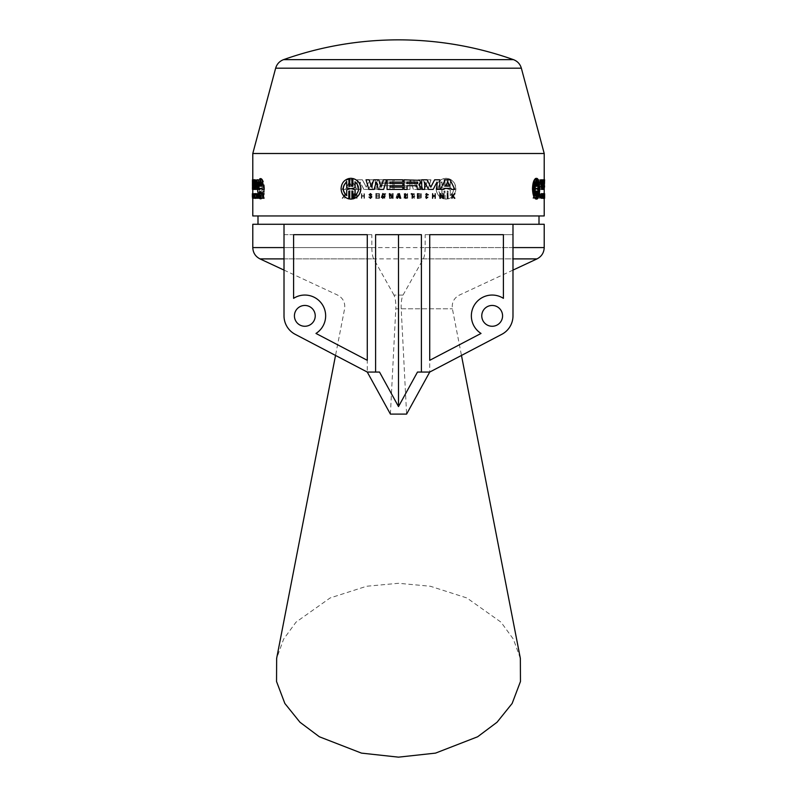 <?xml version="1.0" encoding="UTF-8"?>
<svg xmlns="http://www.w3.org/2000/svg" width="797" height="797" viewBox="0 0 797 797"><rect width="100%" height="100%" fill="white"/><g stroke="black" fill="none" stroke-linecap="round" stroke-linejoin="round"><path stroke-width="0.6" stroke-dasharray="3.98 2.99" d="M520.351 658.382L513.378 639.144L501.024 622.188L466.883 597.959L430.37 586.253L398.5 583.284L366.63 586.253L330.117 597.959L295.976 622.188L283.622 639.144L276.649 658.382M390.41 414.101L395.8 308.788L452.397 308.788L401.2 308.788L406.59 414.101M502.578 315.861A10.411 10.411 0 0 1 492.167 326.272A10.411 10.411 0 0 1 481.767 315.861A10.411 10.411 0 0 1 492.167 305.45A10.411 10.411 0 0 1 502.578 315.861M315.233 315.861A10.411 10.411 0 0 1 304.833 326.272A10.411 10.411 0 0 1 294.422 315.861A10.411 10.411 0 0 1 304.833 305.45A10.411 10.411 0 0 1 315.233 315.861M401.2 308.788C401.001 302.581 401.608 298.018 403.043 295.089L423.287 258.895C424.482 256.534 425.1 252.759 425.16 247.578L425.16 234.687L503.405 234.687L503.405 298.347A20.812 20.812 0 0 0 471.356 315.861A20.812 20.812 0 0 0 481.029 333.445L429.722 360.314L429.722 234.687L429.722 372.06L417.489 372.06M252.788 215.947L544.212 215.947M398.5 224.276L539.001 224.276L398.5 224.276M542.428 193.681L542.428 198.274M535.614 198.274L535.614 193.681M543.933 197.845L544.042 193.681L544.022 197.845M543.564 194.099L543.564 198.274M541.502 193.591L541.741 196.989C541.581 198.772 541.412 198.772 541.243 196.989L541.502 197.995L541.322 196.989M542.637 197.845L542.966 193.681L542.906 197.845M533.93 198.274L534.08 193.681L533.93 196.291L532.914 193.681L533.631 195.913L532.944 198.274L533.731 196.231L534.319 198.274L533.93 196.859M541.243 197.168L541.542 198.383L541.542 197.168C542.548 202.318 542.548 189.666 541.542 194.807L541.542 194.02L541.641 194.807C542.448 191.19 542.448 200.784 541.641 197.168L541.243 197.168C542.04 200.774 542.04 191.19 541.233 194.807L541.95 193.591L541.133 194.807C542.139 189.666 542.139 202.308 541.133 197.168L541.95 197.955L541.243 197.168M540.177 198.274L540.177 193.681L540.077 195.763L539.529 195.763L539.43 193.681L539.43 198.274L539.529 196.182L540.077 196.182L540.585 198.274L540.077 198.274M543.923 193.681L543.923 198.274M543.923 197.815L543.923 196.082M543.923 194.807L543.923 194.159M543.962 193.681L544.52 193.681L544.182 198.274L544.62 193.681L544.6 198.274L544.202 196.819L544.52 198.274L543.524 198.274M538.045 193.681L537.308 197.786L537.178 193.681L537.178 198.274L538.085 194.169L538.204 198.274L538.443 193.681L537.308 197.786M543.355 193.591L543.355 198.383M543.594 194.807L543.763 194.02M543.773 197.955L543.295 196.441M544.202 196.819L544.182 198.274M536.819 188.371L536.989 189.407L538.065 189.407L536.53 179.813L534.807 179.813L532.944 189.407L534.289 189.407L534.488 188.371L537.218 188.371L534.488 188.371M544.142 187.146L543.763 179.813L543.962 187.146L544.62 187.146M543.385 189.407L542.976 186.528L543.385 189.407L542.558 189.407L543.046 185.741L543.952 185.741L544.102 189.407L544.102 179.813L542.657 180.331L542.558 189.407L541.183 189.407M541.85 182.075L541.85 189.407L542.349 179.813L541.392 179.813L540.595 187.126L539.689 179.813L538.254 179.813L538.254 189.407L539.071 189.407L539.071 182.075L540.047 189.407L541.093 189.407L542.259 182.075L541.093 189.407M542.707 186.657L542.508 182.184L542.159 189.407M540.565 179.813L541.233 179.813L541.691 187.126L541.89 183.659M542.09 179.813L542.877 179.813L543.156 187.126L543.365 181.686M543.424 179.813L543.454 189.407L542.817 189.407M535.514 178.538L535.863 186.408L535.863 178.538M536.232 178.309L536.6 186.408L536.929 178.538C538.453 179.992 539.24 183.39 539.28 188.71C539.23 194.04 538.453 197.437 536.919 198.891L536.6 191.011L536.242 199.111M535.863 199.051L535.863 191.011L535.514 198.891M455.745 188.71C455.436 183.38 452.875 179.992 448.073 178.538L448.073 186.189L447.097 186.408L447.097 178.369L444.975 178.369L444.975 186.408L443.989 186.189L443.989 178.538C439.077 179.992 436.447 183.39 436.089 188.71C436.447 194.04 439.087 197.437 443.989 198.891L443.989 191.23L444.975 191.011L444.975 199.051L447.097 199.051L447.097 191.011L448.073 191.23L448.073 198.891C452.875 197.437 455.436 194.04 455.745 188.71L455.914 188.71C455.595 194.05 453.025 197.437 448.213 198.891L448.073 198.891M420.706 182.184L422.858 189.407L428.019 189.407L430.878 179.813L427.8 179.813L425.439 187.126L423.237 179.813L418.176 179.813L415.954 187.126L413.553 179.813L410.415 179.813L413.344 189.407L418.555 189.407L420.766 182.184L418.555 189.407M414.759 196.082L411.91 196.082L414.251 198.383L414.251 193.591L412.218 194.807L414.251 194.02L414.241 197.955L412.388 196.441L414.759 196.441M407.167 194.169L407.586 198.274L407.586 193.681L404.537 197.786L404.119 193.681L404.119 198.274L407.197 194.169L404.119 198.274L404.537 193.681M425.309 194.757L426.485 193.99L427.252 194.757L425.19 196.989L426.475 198.383L427.75 196.989L426.475 197.995L425.578 196.989L427.63 194.737L426.475 193.591L425.309 194.757L426.564 193.99L427.331 194.757L425.269 196.989L426.554 198.383L427.75 196.989M420.796 193.681L420.796 198.274L421.205 193.681M424.691 182.224L424.612 189.407L421.683 189.407M421.683 179.813L427.003 179.813L430.808 187.036M434.514 179.813L439.715 179.813L439.715 189.407L436.866 189.407M436.866 182.294L433.08 189.407L428.447 189.407M404.079 179.813L419.68 180.331L420.348 182.144L418.833 184.884L420.348 186.528L420.348 189.407L417.439 189.407M407.088 185.741L407.068 189.407L404.079 189.407M444.308 188.371L443.799 189.407L440.372 189.407M445.164 179.813L450.006 179.813L454.669 189.407L451.351 189.407M439.904 193.681L442.823 197.566M442.823 193.681L443.222 198.274L442.694 198.274M440.422 194.368L439.904 198.274M432.532 193.681L432.94 195.763M435.112 193.681L435.112 198.274M432.94 196.182L432.532 198.274M426.335 194.02L426.265 197.955L428.268 197.168L426.256 198.383M426.256 193.591L427.77 194.807M452.826 196.331L451.869 198.274M451.869 193.681L452.417 196.092M454.27 193.681L453.005 195.913L454.21 198.274M419.88 197.845L417.498 198.274M417.498 193.681L419.88 194.099M417.907 194.099L417.907 195.763M417.907 196.182L417.907 197.845M412.208 194.099L411.222 194.099M411.222 193.681L413.523 194.099M412.617 194.099L412.169 198.274M407.446 197.845L405.394 198.274M405.394 193.681L405.803 197.845M447.416 193.681L447.416 198.274M400.194 196.819L398.5 196.819L399.446 198.274L398.141 193.681L397.573 193.681L395.81 198.274L396.816 196.819L398.101 196.819M390.042 187.146L398.5 187.146L394.186 187.146L394.186 189.407L409.917 189.407L409.917 179.813L398.5 179.813L402.814 179.813L402.814 182.075L398.5 182.075L406.938 182.075L406.938 183.489L398.5 183.489L402.814 183.489L402.814 185.741L398.5 185.741L406.938 185.741L406.938 187.146L398.5 187.146L402.814 187.146L402.814 189.407L387.083 189.407L387.083 179.813L398.5 179.813L394.186 179.813L394.186 182.075L398.5 182.075L390.042 182.075M252.788 153.502L544.212 153.502M398.859 193.681L399.427 193.681L400.732 198.274M390.042 183.489L398.5 183.489L394.186 183.489L394.186 185.741L398.5 185.741L390.042 185.741M400.054 196.46L398.231 196.46M379.511 372.06L367.278 372.06L367.278 234.687L284.011 234.687L284.011 224.276M403.043 295.089L393.957 295.089C395.392 298.008 395.999 302.581 395.8 308.788M393.957 295.089L373.713 258.895C372.518 256.534 371.9 252.759 371.84 247.578L371.84 234.687L293.595 234.687L293.595 298.347A20.812 20.812 0 0 1 322.387 304.673A20.812 20.812 0 0 1 315.971 333.445L367.278 360.314L367.278 234.687M375.606 234.687L421.394 234.687M429.722 372.06L501.831 334.302A20.812 20.812 0 0 0 512.989 315.861L512.989 234.687L429.722 234.687M425.16 234.687L512.989 234.687L512.989 224.276M371.84 234.687L284.011 234.687L284.011 315.861A20.812 20.812 0 0 0 295.169 334.302L367.278 372.06M252.788 224.276L544.212 224.276M397.554 198.274L398.5 194.617L399.347 196.819M376.204 198.274L376.204 193.681M371.691 194.757L370.515 193.99L369.748 194.757M370.525 198.383L369.25 196.989L370.525 197.995L371.422 196.989L369.37 194.737L370.525 193.591M392.881 198.274L389.833 194.209M389.833 198.274L389.414 193.681L389.962 193.681M392.443 197.756L392.881 193.681M382.201 196.441L385.09 196.082M382.749 198.383L382.749 193.591M384.782 194.807L382.699 194.02M382.709 197.955L384.612 196.441M383.656 189.407L378.445 189.407L376.264 182.294M374.142 189.407L368.981 189.407L366.122 179.813L369.2 179.813M371.522 186.996L373.763 179.813L378.824 179.813M381.026 187.046L383.447 179.813L386.585 179.813M348.927 198.891C344.125 197.437 341.564 194.04 341.255 188.71C341.564 183.38 344.125 179.992 348.927 178.538M348.927 186.189L349.903 186.408L349.903 178.369L350.959 178.309M351.895 186.408L353.011 186.189L353.011 178.538M353.011 198.891L353.011 191.23L351.895 191.011M350.969 199.111L349.903 199.051L349.903 191.011L348.927 191.23M254.512 193.681L254.512 198.274L254.572 193.681M261.386 198.274L261.386 193.681M252.559 197.845L253.067 198.274L252.958 193.681L253.566 193.681M253.566 194.099L253.057 194.099M253.476 198.274L253.436 194.099M255.279 194.757L255.259 196.989C255.419 198.772 255.588 198.772 255.757 196.989L255.498 193.591L254.851 196.989C255.01 198.792 255.179 198.792 255.349 196.989L254.871 194.757M255.349 196.989C255.179 198.792 255.01 198.792 254.851 196.989L255.259 196.989C255.419 198.772 255.588 198.772 255.757 196.989L255.09 197.995L254.92 196.989M254.363 198.274L254.363 193.681M254.363 194.099L253.675 194.099M253.675 195.763L254.363 195.763M254.363 196.182L253.675 196.182M253.675 197.845L254.363 197.845M263.07 198.274L263.07 193.681M263.07 195.036L263.07 196.291L264.086 193.681M264.056 198.274L263.269 196.231L263.07 196.889M255.359 194.807L255.767 194.807C254.96 191.19 254.96 200.774 255.757 197.168L255.867 197.168C254.861 202.308 254.861 189.666 255.867 194.807L255.05 194.02M255.05 197.955L255.359 197.168M256.923 198.274L256.923 193.681M257.471 195.763L257.57 193.681M257.57 198.274L257.471 196.182M253.047 194.169L253.077 198.274L253.077 193.681L252.48 198.274L252.48 193.681L252.918 197.786M259.304 195.614L259.692 197.786L259.822 193.681M259.822 198.274L258.915 194.169L258.915 196.401M258.915 198.274L258.955 193.681M253.705 196.082L253.645 198.383L253.406 196.082C253.785 203.703 254.153 189.736 253.436 194.807L253.705 196.441M253.645 193.591L253.028 194.807L253.645 193.591M253.645 197.955L253.038 196.441L253.645 197.955M252.788 196.819L252.798 193.681L252.818 198.274L252.38 195.185M252.38 193.681L252.788 194.617L252.978 193.681M260.011 189.407L258.935 189.407L260.47 179.813L262.193 179.813M264.056 189.407L262.711 189.407L262.512 188.371M252.858 187.146L253.237 179.813L253.038 187.146L252.48 187.146M254.213 184.884L254.442 189.407L253.954 185.741M253.047 189.407L252.898 179.813L254.233 179.813L254.213 184.635M256.953 189.407L255.907 189.407L255.15 182.075L255.15 186.189M255.15 189.407L254.651 179.813L255.608 179.813M256.206 185.382L256.405 187.126L257.311 179.813L258.746 179.813M258.746 188.072L258.746 189.407L257.929 189.407L257.929 182.075L257.531 184.994M254.492 182.184L254.841 189.407L255.817 189.407L256.435 179.813L255.767 179.813L255.309 187.126L254.91 179.813L254.123 179.813L253.845 187.126L253.277 179.813L253.546 189.407L254.183 189.407L254.492 182.184L254.183 189.407M264.504 188.71C264.315 183.38 263.309 179.992 261.486 178.538L261.137 186.408L261.137 178.369L260.4 178.369L260.4 186.408L260.071 178.538C258.547 179.992 257.76 183.39 257.72 188.71C257.77 194.04 258.547 197.437 260.081 198.891L260.4 191.011L260.4 199.051L261.137 199.051L261.137 191.011L261.486 198.891C263.309 197.437 264.315 194.04 264.504 188.71L264.126 188.71C263.937 194.05 262.92 197.437 261.097 198.891L261.486 198.891M261.097 198.891L260.739 191.011L260.37 199.111L261.137 199.051L260.4 199.051M349.196 198.274L349.196 193.681M389.584 197.845L391.606 198.274L391.606 193.681L391.197 197.845L389.554 197.845L391.197 197.845L391.606 193.681M384.831 194.099L385.778 193.681L383.477 193.681L384.423 194.099L384.423 198.274L384.831 194.099L384.831 198.274M377.18 197.845L379.502 198.274L379.502 193.681L377.18 193.681L379.093 194.099L379.093 195.763L377.18 195.763L379.093 196.182L379.093 197.845L377.12 197.845L379.093 197.845M344.742 198.274L345.131 193.681L344.742 196.291L342.262 193.681L343.995 195.913L342.321 198.274L344.244 196.231L344.742 198.274L344.742 196.859M369.23 197.168L370.744 198.383L370.744 193.591L368.732 194.807L370.744 194.02L370.735 197.955L368.652 197.168L370.665 198.383L370.665 193.591L368.732 194.807M364.468 198.274L364.468 193.681L364.06 195.763L361.888 195.763L361.489 193.681L361.489 198.274L361.888 196.182L364.06 196.182L364.06 198.274M356.568 193.681L354.177 197.786L353.778 193.681L353.778 198.274L356.697 194.169L357.096 198.274L357.096 193.681L356.448 193.681L354.177 197.786M352.692 188.371L353.201 189.407L356.628 189.407L351.836 179.813L346.994 179.813L342.331 189.407L345.649 189.407L346.157 188.371L352.692 188.371L346.157 188.371M376.652 189.407L379.561 189.407L380.119 185.741L389.932 185.741L389.932 189.407L392.921 189.407L392.921 179.813L378.077 179.813L376.652 182.144L378.167 184.884L376.652 186.528L376.652 189.407L376.652 186.528M372.388 182.075L372.388 189.407L375.317 189.407L375.317 179.813L369.997 179.813L366.231 187.126L362.486 179.813L357.285 179.813L357.285 189.407L360.134 189.407L360.134 182.075L363.92 189.407L368.553 189.407L372.388 182.075L368.553 189.407M254.094 198.274L254.094 193.681M254.163 193.681L254.163 198.274M253.436 198.274L252.639 198.274L252.639 194.169M253.077 198.274L253.038 193.681M252.5 197.786L253.077 193.681M253.287 196.441L253.028 194.807C253.745 189.726 253.366 203.703 252.998 196.082L253.287 196.082M252.898 189.407L252.38 189.407M253.237 189.407L253.237 179.813M252.38 187.146L253.038 187.146M252.619 187.146L252.629 185.741M252.619 183.489L252.629 182.075M252.38 179.813L253.576 179.813M255.817 189.407L254.432 189.407L254.084 182.184M253.137 189.407L252.868 179.813M253.157 179.813L253.845 187.126M253.426 187.126L254.123 179.813M253.715 179.813L254.91 179.813M254.492 179.813L255.309 187.126M254.891 187.126L255.767 179.813M255.359 179.813L256.435 179.813M256.026 179.813L255.409 189.407M261.486 186.189L261.486 178.538M261.097 178.538C262.92 179.983 263.937 183.38 264.126 188.71M260.011 199.051L260.4 191.011M259.683 191.23L260.081 198.891M259.683 198.891C258.148 197.437 257.361 194.05 257.321 188.71C257.361 183.38 258.148 179.983 259.683 178.538L260.071 178.538M259.683 178.538L260.071 186.189M259.683 186.189L260.4 186.408M260.011 186.408L260.4 178.369M260.011 178.369L260.768 178.309M260.37 178.309L261.137 178.369M260.749 178.369L261.137 186.408M420.856 198.274L420.856 193.681M421.264 193.681L421.264 198.274M349.584 193.681L349.584 198.274M391.606 198.274L389.584 198.274M391.586 193.681L391.586 198.274M385.738 194.099L384.792 194.099M384.792 198.274L384.423 194.099L383.437 193.681L385.738 193.681M427.63 194.737L426.554 193.591L425.379 194.757M426.943 195.853L427.72 194.737M426.405 196.032L427.023 195.853M425.578 196.989L425.887 196.361M427.361 196.989L426.554 197.995L425.658 196.989M379.502 198.274L377.18 198.274M379.033 197.845L379.093 196.182M379.033 196.182L377.18 196.182M377.12 195.763L379.093 195.763M379.033 195.763L379.093 194.099M379.033 194.099L377.18 194.099M377.12 193.681L379.502 193.681M379.452 193.681L379.452 198.274M345.131 193.681L345.131 198.274M344.244 196.231L344.583 196.859M342.79 198.274L344.095 196.231M343.995 195.913L342.162 198.274M342.262 193.681L343.846 195.913M342.092 193.681L342.73 193.681M344.742 196.291L342.571 193.681M344.583 196.291L344.742 193.681M369.23 194.807L370.665 194.02L370.655 197.955L369.15 197.168M364.368 193.681L364.368 198.274M363.97 198.274L364.06 196.182M363.97 196.182L361.888 196.182M361.788 196.182L361.888 198.274M361.38 198.274L361.489 193.681M361.38 193.681L361.888 193.681M361.788 193.681L361.888 195.763M361.788 195.763L364.06 195.763M363.97 195.763L363.97 193.681M407.197 198.274L407.197 194.169M404.557 193.681L404.537 197.786M404.557 197.786L407.038 193.681M407.058 193.681L407.586 193.681M407.616 193.681L407.616 198.274M354.177 193.681L354.047 197.786M356.448 193.681L357.096 193.681M356.976 193.681L357.096 198.274M356.578 198.274L356.697 194.169M354.306 198.274L356.578 194.169M353.649 198.274L353.778 193.681M412.218 194.807L414.301 193.591L414.301 198.383L411.91 196.082M411.949 196.082L414.799 196.082M414.799 196.441L412.388 196.441M412.428 196.441L414.291 197.955L414.301 194.02L412.716 194.807M412.756 194.807L412.258 194.807M399.905 198.274L398.908 196.819L396.806 196.819L395.8 198.274L397.573 193.681L398.5 194.617M356.628 189.407L353.201 189.407M353.071 189.407L352.553 188.371M346.008 188.371L345.649 189.407M345.5 189.407L342.331 189.407M342.172 189.407L346.994 179.813M346.854 179.813L351.836 179.813M351.706 179.813L356.508 189.407M409.917 189.407L394.176 189.407L394.176 187.146L406.938 187.146M406.958 187.146L406.938 185.741M406.958 185.741L394.176 185.741L394.176 183.489L406.938 183.489M406.958 183.489L406.938 182.075M406.958 182.075L394.176 182.075L394.176 179.813L409.917 179.813M409.947 179.813L409.947 189.407M379.561 186.528L379.561 189.407M379.511 189.407L376.582 189.407M376.582 186.528L378.107 184.884L376.582 182.144L378.017 179.813L392.921 179.813L392.921 189.407L389.912 189.407L389.932 185.741L380.119 185.741M379.511 186.528L380.059 185.741M375.317 189.407L372.388 189.407M372.309 189.407L372.309 182.075M368.463 189.407L363.92 189.407M363.821 189.407L360.134 182.075M360.025 182.075L360.134 189.407M360.025 189.407L357.285 189.407M357.166 189.407L357.285 179.813M357.166 179.813L362.486 179.813M362.386 179.813L366.231 187.126M366.142 187.126L369.997 179.813M369.918 179.813L375.317 179.813M375.248 179.813L375.248 189.407M428.019 189.407L422.858 189.407M422.928 189.407L420.766 182.184M418.614 189.407L413.344 189.407M413.384 189.407L410.415 179.813M410.455 179.813L413.553 179.813M413.603 179.813L415.954 187.126M416.004 187.126L418.176 179.813M418.236 179.813L423.237 179.813M423.307 179.813L425.439 187.126M425.518 187.126L427.8 179.813M427.889 179.813L430.878 179.813M430.978 179.813L428.099 189.407M448.073 186.189L448.073 178.538M448.223 178.538C453.035 179.983 455.595 183.38 455.914 188.71M448.213 198.891L448.073 191.23M448.213 191.23L447.097 191.011M447.237 191.011L447.097 199.051M447.237 199.051L444.975 199.051M445.115 199.051L444.975 191.011M445.105 191.011L443.989 191.23M444.118 191.23L443.989 198.891M444.128 198.891C439.207 197.437 436.567 194.05 436.198 188.71C436.557 183.38 439.207 179.983 444.118 178.538L443.989 178.538M444.118 178.538L443.989 186.189M444.118 186.189L444.975 186.408M445.105 186.408L444.975 178.369M445.105 178.369L446.041 178.309M446.171 178.309L447.097 178.369M447.237 178.369L447.097 186.408M447.237 186.408L448.223 186.189M544.62 182.075L544.56 179.813L543.723 179.813M542.349 189.407L541.85 189.407M542.259 189.407L542.259 182.075M541.502 189.407L540.047 189.407M540.446 189.407L539.071 182.075M539.469 182.075L539.071 189.407M539.469 189.407L538.254 189.407M538.652 189.407L538.254 179.813M538.652 179.813L539.689 179.813M540.087 179.813L540.595 187.126M540.994 187.126L541.392 179.813M541.801 179.813L542.349 179.813M542.558 186.528L543.185 179.813L542.767 189.407M543.185 179.813L544.102 179.813M544.52 187.146L544.102 189.407M544.52 179.813L544.52 182.075M544.52 183.489L544.52 185.741M544.52 189.407L543.952 189.407M544.371 189.407L544.381 185.741M544.371 185.741L543.046 185.741M543.385 186.528L543.454 185.741M544.56 189.407L544.56 187.146M544.56 185.741L544.142 183.489M544.381 183.489L544.371 182.075L543.355 182.075L543.355 183.489L544.371 183.489M544.381 182.075L543.952 183.489L542.946 183.489L543.355 182.075M538.065 189.407L536.989 189.407M537.387 189.407L537.218 188.371M534.877 188.371L534.289 189.407M534.677 189.407L532.944 189.407M533.332 189.407L534.807 179.813M535.195 179.813L536.53 179.813M536.929 179.813L538.463 189.407M544.62 196.819L544.6 198.274M537.308 193.681L537.696 197.786M538.603 193.681L538.204 198.274M538.603 198.274L538.085 198.274M538.483 198.274L538.085 194.169M537.347 198.274L538.483 194.169M537.746 198.274L537.178 198.274M537.577 198.274L537.178 193.681M540.585 193.681L540.585 198.274M540.486 198.274L540.077 196.182M540.486 196.182L539.529 196.182M539.938 196.182L539.529 198.274M539.938 198.274L539.43 198.274M539.828 198.274L539.43 193.681M539.938 193.681L539.529 195.763M540.486 195.763L540.486 193.681M534.08 193.681L534.08 198.274M533.731 196.231L534.319 196.859M533.133 198.274L534.12 196.231M533.522 198.274L532.944 198.274M533.631 195.913L533.323 198.274M532.914 193.681L534.02 195.913M533.93 196.291L533.502 193.681M534.319 196.291L533.93 193.681M543.325 197.845L542.906 196.182M543.325 196.182L542.637 196.182M543.325 195.763L542.906 194.099M543.325 194.099L542.637 194.099M543.375 193.681L543.375 198.274M543.982 198.274L543.524 194.099M543.943 194.099L543.434 194.099M535.753 193.681L535.753 198.274M260.25 188.71L258.995 187.743L258.995 181.786C257.551 186.398 257.551 191.021 258.995 195.644L258.995 189.686L260.639 188.71L258.995 189.686M261.864 189.686L261.864 195.644C263.707 191.021 263.707 186.408 261.864 181.786L261.864 187.733L260.48 188.71L262.253 189.686L260.48 188.71M396.946 196.46L398.769 196.46L397.852 194.07L396.946 196.46L398.769 196.46L397.862 194.07L396.946 196.46M351.437 186.119L349.275 181.756L347.113 186.119L351.567 186.119L349.415 181.756L347.113 186.119M379.302 183.489L389.912 183.489L389.912 182.075L379.302 182.075L379.302 183.489L389.932 183.489L389.932 182.075L379.302 182.075M445.812 188.71L441.996 187.743L441.996 181.786C437.174 186.398 437.174 191.021 441.996 195.644L441.996 189.686L445.812 188.71L441.996 189.686M450.305 189.686L450.305 195.644C454.997 191.021 454.997 186.408 450.305 181.786L450.305 187.733L446.489 188.71L450.305 189.686L446.489 188.71M536.839 186.119L536.082 181.756L535.295 186.119L536.839 186.119L535.694 181.756L535.295 186.119M544.62 196.46L544.212 194.07M544.62 195.185L544.62 194.07M399.148 194.07L398.5 195.763M445.433 186.119L447.585 181.756M407.088 183.489L407.088 182.075M355.123 195.564L355.123 195.644C359.935 191.021 359.935 186.408 355.123 181.786L355.123 181.865M346.844 195.644L346.844 189.686L350.511 188.71M350.65 188.71L346.695 187.733M346.695 181.786L346.844 187.733M252.788 194.07L252.788 196.46L252.38 194.07M252.788 195.763L252.788 196.46L252.788 195.763M260.918 181.756L262.093 186.119M261.117 182.862L261.306 181.756M254.054 183.489L254.054 182.075M258.995 187.743L260.639 188.71M259.005 195.644L259.394 195.644C257.959 191.021 257.959 186.408 259.394 181.786L259.394 187.743M259.394 189.686L258.995 195.644M261.864 181.786L262.253 181.786C264.086 186.398 264.086 191.021 262.253 195.644L262.253 189.686M260.878 188.71L261.864 187.733M262.253 187.733L262.253 181.786M347.263 186.119L351.567 186.119M379.352 183.489L379.352 182.075M441.996 187.743L445.682 188.71M441.877 189.686L441.877 195.644C437.065 191.021 437.065 186.408 441.877 181.786L441.877 187.743M450.305 181.786L450.156 181.786C454.838 186.398 454.838 191.021 450.156 195.644L450.156 189.686M446.35 188.71L450.305 187.733M450.156 187.733L450.156 181.786M538.005 187.743L536.75 188.71M538.005 182.862L537.606 187.743M536.361 188.71L538.005 189.686M537.606 189.686L537.995 194.568M535.136 181.786L534.747 181.786C532.914 186.398 532.914 191.021 534.747 195.644L534.747 194.827M534.747 182.603L534.747 181.786M542.946 182.075L544.371 182.075M534.907 186.119L536.441 186.119M544.212 195.763L544.212 196.46L544.212 195.763M283.543 59.645L513.457 59.645M275.652 68.183L521.348 68.183M423.287 258.895L512.989 258.895M536.999 258.895L260.001 258.895M284.011 258.895L373.713 258.895M371.84 247.578L284.011 247.578M252.788 247.578L544.212 247.578M512.989 247.578L425.16 247.578M512.989 270.093L459.381 295.089C453.931 298.058 451.6 302.631 452.397 308.788L461.473 355.442M544.212 187.146L544.212 185.741M544.212 183.489L544.212 182.075M284.011 270.093L337.619 295.089C343.069 298.058 345.4 302.631 344.603 308.788L335.527 355.442M252.788 187.146L252.788 185.741M252.788 183.489L252.788 182.075"/><path stroke-width="1.2" d="M421.394 372.06L429.722 372.06L406.59 414.101L390.41 414.101L367.278 372.06L375.606 372.06L375.606 234.687L421.394 234.687L421.394 372.06L417.489 372.06L398.5 406.57L379.511 372.06L375.606 372.06M335.527 355.442L276.649 658.382L276.539 681.505L284.848 703.452L299.961 722.241L319.358 736.767L361.459 753.115L398.5 757.15L435.541 753.115L477.642 736.767L497.039 722.241L512.152 703.452L520.461 681.505L520.351 658.382L461.473 355.442M502.578 315.861A10.411 10.411 0 0 1 492.167 326.272A10.411 10.411 0 0 1 481.767 315.861A10.411 10.411 0 0 1 492.167 305.45A10.411 10.411 0 0 1 502.578 315.861M315.233 315.861A10.411 10.411 0 0 1 304.833 326.272A10.411 10.411 0 0 1 294.422 315.861A10.411 10.411 0 0 1 304.833 305.45A10.411 10.411 0 0 1 315.233 315.861M471.356 315.861A20.812 20.812 0 0 0 481.029 333.445L429.722 360.314L429.722 234.687L503.405 234.687L503.405 298.347A20.812 20.812 0 0 0 471.356 315.861M542.837 198.274L542.837 193.681M541.741 196.989C541.581 198.772 541.412 198.772 541.243 196.989L541.502 193.591L542.149 196.989C541.99 198.792 541.821 198.792 541.651 196.989L541.91 193.591M543.923 194.159L544.5 197.786L544.5 193.681L544.62 198.274L544.62 193.681L544.49 198.274L543.923 197.815M543.923 196.082L543.594 194.807M543.594 196.082C543.215 203.703 542.847 189.736 543.564 194.807M541.591 189.407L540.565 179.813L541.591 189.407L542.568 189.407L542.916 182.184L543.235 189.407L542.707 186.657M541.89 183.659L542.508 179.813L542.109 187.126L541.641 179.813L540.974 179.813M543.365 181.686L543.843 179.813L543.574 187.126L543.285 179.813L542.508 179.813M536.251 178.369L536.251 186.408L535.903 178.538C534.08 179.983 533.063 183.38 532.874 188.71C533.063 194.05 534.08 197.437 535.903 198.891L536.261 191.011L536.261 199.051L535.514 198.891C533.691 197.437 532.685 194.04 532.496 188.71C532.685 183.38 533.691 179.992 535.514 178.538L535.863 178.369M421.752 189.407L421.683 179.813L421.752 189.407L424.691 189.407L424.691 182.075L428.537 189.407L424.612 182.075M430.769 187.126L434.614 179.813L430.858 187.126L427.082 179.813L421.752 179.813M428.537 189.407L433.179 189.407L436.975 182.075L436.975 189.407L436.866 182.294M417.439 189.407L416.881 185.741L407.088 185.741L416.941 185.741L417.439 189.407M404.079 189.407L404.079 179.813L404.079 189.407L407.088 189.407L407.088 185.741M440.492 189.407L445.164 179.813L440.492 189.407L443.929 189.407L444.447 188.371L450.992 188.371L451.5 189.407L450.843 188.371L444.447 188.371M442.823 197.566L442.953 193.681L442.953 197.786L440.552 193.681L439.904 193.681L439.904 198.274L440.422 198.274L440.422 194.169L443.351 198.274L442.953 193.681M442.823 198.274L440.303 194.169M432.532 198.274L432.632 193.681L432.532 198.274M433.03 195.763L435.112 195.763L435.212 193.681L435.212 195.763L433.03 195.763L432.632 193.681M435.112 198.274L435.112 196.182L433.03 196.182L435.212 196.182L435.112 198.274M427.85 197.168L426.256 198.383L426.256 193.591L428.348 194.807L426.335 194.02L426.345 197.955L427.77 197.168M427.859 194.807L426.256 194.02M451.869 198.274L452.029 193.681L451.869 198.274M452.258 196.291L454.908 193.681L453.154 195.913L454.838 198.274L452.905 196.231L452.029 198.274M454.37 198.274L452.756 196.231M417.548 198.274L417.498 193.681L417.548 198.274L419.82 197.845M419.82 194.099L417.548 193.681M419.82 196.182L417.967 196.182L419.82 195.763M413.523 194.099L411.262 193.681M411.262 194.099L412.208 194.099L412.208 198.274L412.169 194.099M405.414 198.274L405.394 193.681L405.414 198.274L407.416 197.845M447.416 198.274L447.555 193.681L447.416 198.274M544.212 198.274L544.212 215.947L252.788 215.947L252.788 198.274M544.212 179.813L544.212 153.502L252.788 153.502L252.788 179.813M398.5 194.617L397.095 198.274L398.092 196.819L400.194 196.819L400.742 198.274L400.184 196.819M390.062 185.741L390.062 187.146M390.062 182.075L390.062 183.489M398.5 195.763L399.148 194.07L400.054 196.46L398.231 196.46L398.5 195.763L398.231 196.46M387.053 189.407L402.824 189.407L402.824 187.146L390.042 187.146L390.042 185.741L402.824 185.741L402.824 183.489L390.042 183.489L390.042 182.075L402.824 182.075L402.824 179.813L387.053 179.813L387.053 189.407M398.5 406.57L398.5 234.687M512.989 258.895L536.999 258.895C541.591 256.514 543.992 252.739 544.212 247.578L544.212 224.276L252.788 224.276L252.788 247.578L284.011 247.578M367.278 234.687L367.278 360.314L315.971 333.445A20.812 20.812 0 0 0 322.387 304.673A20.812 20.812 0 0 0 293.595 298.347L293.595 234.687L367.278 234.687M284.011 224.276L284.011 315.861A20.812 20.812 0 0 0 295.169 334.302L367.278 372.06M429.722 372.06L501.831 334.302A20.812 20.812 0 0 0 512.989 315.861L512.989 224.276M398.101 196.819L397.554 198.274M376.204 193.681L376.144 198.274L376.204 193.681M371.621 194.757L370.436 193.99L369.669 194.757L371.81 196.989L370.446 198.383L369.17 196.989L370.446 197.995L371.342 196.989L369.28 194.737L370.446 193.591L371.691 194.757L370.446 193.591M389.833 194.209L389.803 198.274L389.803 194.169L392.881 198.274L392.861 193.681L392.881 198.274M392.861 193.681L392.443 197.786L389.942 193.681L392.463 197.786M385.09 196.082L382.699 198.383L385.09 196.082M382.699 193.591L384.782 194.807L382.699 193.591L382.699 198.383M382.749 194.02L381.464 197.447M385.051 196.082L382.241 196.441M376.294 182.184L374.072 189.407L376.234 182.184L378.386 189.407L383.656 189.407L386.585 179.813L383.397 179.813L380.996 187.126L378.764 179.813L381.046 187.126M378.764 179.813L373.693 179.813L371.482 187.126L369.111 179.813L371.561 187.126M348.927 186.189L348.927 178.538L348.927 186.189L349.903 186.408M348.777 178.538C343.965 179.983 341.405 183.38 341.086 188.71C341.405 194.05 343.975 197.437 348.787 198.891L348.787 191.23L349.763 191.011L349.763 199.051L351.885 199.051L351.895 191.011L352.882 191.23L352.872 198.891C357.793 197.437 360.433 194.05 360.802 188.71C360.443 183.38 357.793 179.983 352.882 178.538L352.882 186.189L351.895 186.408L351.895 178.369L350.829 178.309L352.025 178.369L352.025 186.388M352.882 178.538L353.011 178.538C357.923 179.992 360.553 183.39 360.911 188.71C360.553 194.04 357.913 197.437 353.011 198.891L352.872 198.891M352.025 191.011L352.025 199.051L350.829 199.111M349.903 191.011L348.927 191.23L348.787 198.891M261.386 193.681L260.998 198.274L261.386 193.681M252.978 194.099L253.018 198.274L253.476 194.099M254.094 194.099L254.094 195.763M254.094 196.182L254.094 197.845M262.681 193.681L262.532 198.274L262.88 196.231L263.478 198.274L264.056 198.274L263.369 195.913L264.086 193.681L263.498 193.681L262.681 196.291L262.681 193.681L263.07 195.036M263.07 196.889L262.681 198.274M255.359 194.807C254.552 191.19 254.552 200.784 255.359 197.168L255.867 197.168L255.458 198.383L255.458 197.168C254.452 202.318 254.452 189.666 255.458 194.807L255.458 193.591L255.458 194.807L255.05 194.02M256.514 193.681L257.062 195.763L256.514 195.763L256.415 193.681L256.415 198.274L256.923 196.182L257.57 198.274L257.57 193.681L257.062 195.763M258.557 193.681L258.397 198.274L258.517 194.169L259.423 198.274L259.423 193.681L259.304 197.786L258.557 193.681L259.304 195.614M259.423 193.681L259.423 198.274M258.915 196.401L258.517 198.274M260.181 188.371L260.011 189.407L259.782 188.371L262.123 188.371L260.181 188.371M262.193 179.813L264.056 189.407L262.193 179.813M253.546 185.741L252.629 189.407L252.629 185.741L253.546 185.741L253.615 189.407L255.15 189.407L255.15 186.189M254.024 189.407L253.805 184.635L254.363 185.601M254.741 189.407L254.741 182.075L255.498 189.407L256.554 189.407L257.531 182.075L257.531 189.407L258.348 189.407L258.348 179.813L256.913 179.813L256.006 187.126L255.199 179.813L256.206 185.382M258.348 179.813L258.746 188.072M257.531 184.994L256.554 189.407M376.144 193.681L376.144 198.274M447.555 198.274L447.555 193.681M405.832 197.845L405.414 193.681M412.208 198.274L412.617 194.099M371.81 196.989L370.446 198.383M371.462 196.082L371.731 196.989M369.669 194.757L370.147 195.494M417.967 197.845L417.967 196.182M417.967 195.763L417.967 194.099M452.029 193.681L452.417 196.291L454.429 193.681M426.335 198.383L426.335 193.591M432.632 198.274L433.03 196.182M435.212 198.274L435.212 193.681M389.942 193.681L389.384 193.681L389.803 198.274M440.024 193.681L440.024 198.274M384.572 196.441L382.709 197.955L382.699 194.02L384.742 194.807M400.742 198.274L399.427 193.681L398.859 193.681M451.5 189.407L454.828 189.407L450.146 179.813L445.294 179.813M417.489 189.407L420.417 189.407L420.417 186.528L418.893 184.884L420.417 182.144L419.74 180.331L404.099 179.813M436.975 189.407L439.834 189.407L439.834 179.813L434.614 179.813M369.111 179.813L366.022 179.813L368.901 189.407L374.072 189.407M383.616 189.407L386.545 179.813M350.829 178.309L349.763 178.369L349.763 186.408L348.777 186.189M260.998 193.681L260.998 198.274M252.539 198.274L252.38 193.681L253.018 198.274M253.057 198.274L253.157 194.099M253.944 193.681L253.944 198.274M253.944 197.845L253.944 196.182M253.944 195.763L253.944 194.099M263.369 195.913L263.677 198.274M263.697 193.681L262.98 195.913M255.05 197.955L255.359 197.168M256.514 198.274L256.514 196.182L257.062 196.182M257.172 198.274L257.172 193.681M252.38 196.819L252.38 195.185M252.38 193.681L252.38 194.617M261.805 179.813L260.071 179.813L258.537 189.407L259.613 189.407M262.123 188.371L262.323 189.407L263.668 189.407M252.44 189.407L252.44 187.146L252.629 189.407M252.44 185.741L252.44 183.489L252.48 185.741M252.44 182.075L252.44 179.813L252.48 182.075M252.44 179.813L252.48 189.407M253.805 184.635L253.815 179.813L252.48 179.813M255.199 179.813L253.815 179.813M254.233 179.813L254.233 189.407M399.347 196.819L399.905 198.274M536.232 199.111L536.989 199.051L536.989 191.23M537.317 191.23L536.989 198.891M537.317 198.891C538.852 197.437 539.639 194.05 539.679 188.71C539.639 183.38 538.852 179.983 537.317 178.538L536.989 178.538M537.317 178.538L536.989 186.189M537.317 186.189L536.63 178.309M543.235 189.407L543.863 189.407L543.843 179.813M544.52 182.075L544.52 183.489M544.52 185.741L544.52 187.146M544.172 189.407L544.62 179.813L543.863 189.407M544.62 193.681L544.62 198.274M543.972 194.807C543.255 189.726 543.634 203.703 544.002 196.082L543.355 193.591M543.355 198.383L544.002 196.082M543.962 196.441L543.773 197.955M543.763 194.02L543.923 194.807M541.731 196.989L541.91 197.995L542.08 196.989M542.149 196.989C541.99 198.792 541.821 198.792 541.651 196.989M445.563 186.119L447.725 181.756L449.887 186.119L445.563 186.119L449.737 186.119L447.585 181.756M417.698 183.489L407.088 183.489L407.088 182.075L417.698 182.075L417.698 183.489M351.188 188.71L355.004 187.743L355.004 181.786C359.826 186.398 359.826 191.021 355.004 195.644L355.004 189.686L351.188 188.71L355.004 189.686M346.695 189.686L346.695 195.644C342.003 191.021 342.003 186.408 346.695 181.786L346.695 187.733L350.511 188.71L346.695 189.686M252.38 196.46L252.38 194.07L252.38 196.46M260.161 186.119L260.918 181.756L261.705 186.119L260.161 186.119M253.645 183.489L252.629 183.489L252.629 182.075L253.645 182.075L253.645 183.489L253.047 183.489L253.047 182.075L253.645 182.075M536.75 188.71L538.005 187.743L538.005 181.786C539.449 186.398 539.449 191.021 538.005 195.644L538.005 189.686L536.75 188.71M535.136 189.686L535.136 195.644C533.293 191.021 533.293 186.408 535.136 181.786L535.136 187.733L536.52 188.71L534.747 189.686L536.52 188.71M544.62 195.763L544.62 195.185M400.054 196.46L399.138 194.07M407.088 182.075L417.648 182.075L417.648 183.489L407.088 183.489M355.004 187.743L351.318 188.71M355.123 181.865L355.123 187.743M355.123 189.686L355.123 195.644M346.844 181.786C342.162 186.398 342.162 191.021 346.844 195.644M261.705 186.119L260.559 186.119L261.117 182.862M537.995 194.568L538.005 182.862M534.747 195.644L534.747 189.686M536.122 188.71L535.136 187.733M534.747 187.733L534.747 182.603M283.543 59.645C320.733 46.495 359.048 39.9 398.5 39.85C437.952 39.9 476.267 46.495 513.457 59.645L283.543 59.645C279.508 61.2 276.878 64.039 275.652 68.183L252.788 153.502M513.457 59.645C517.492 61.2 520.122 64.039 521.348 68.183L275.652 68.183M284.011 270.093L260.001 258.895L284.011 258.895M544.212 247.578L512.989 247.578M539.001 215.947L539.001 224.276M544.212 193.681L544.212 189.407M521.348 68.183L544.212 153.502M260.001 258.895C255.409 256.514 253.008 252.739 252.788 247.578M512.989 270.093L536.999 258.895M257.999 215.947L257.999 224.276M252.788 193.681L252.788 189.407"/></g></svg>
